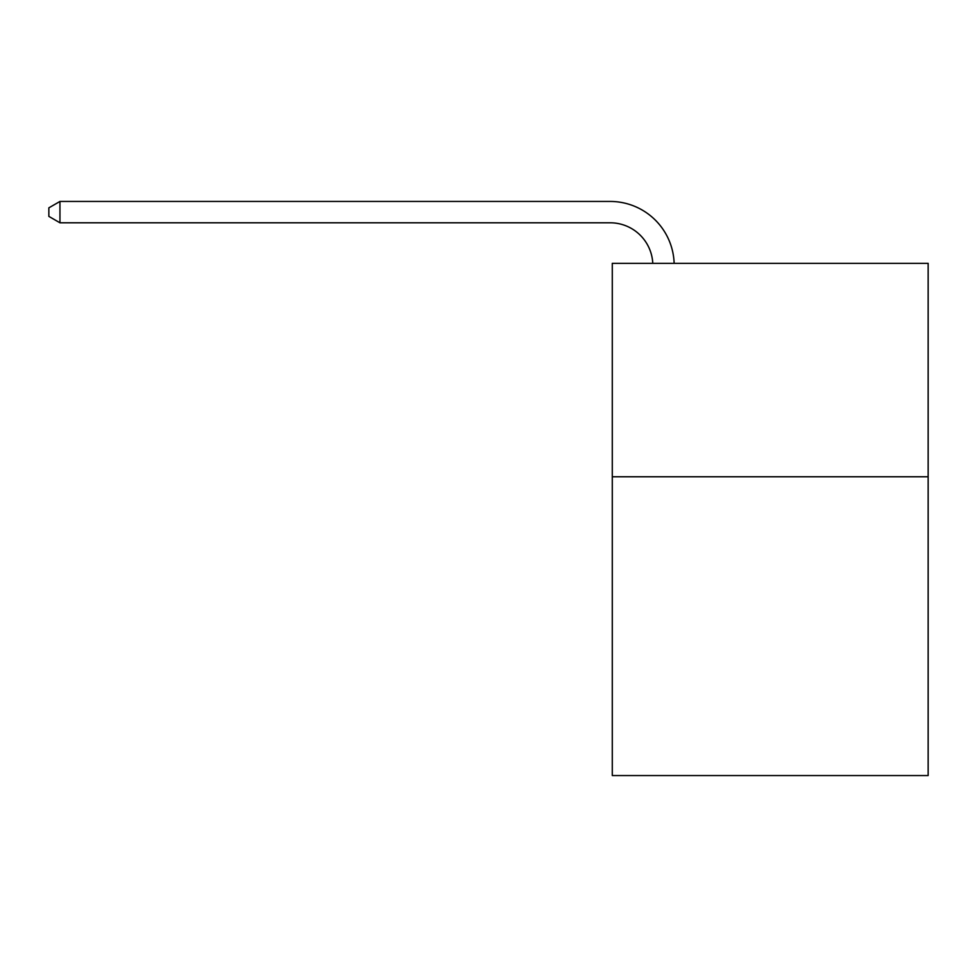 <?xml version="1.0" encoding="UTF-8"?>
<svg xmlns="http://www.w3.org/2000/svg" width="977" height="977" viewBox="0 0 977 977"><rect width="100%" height="100%" fill="white"/><g stroke="black" fill="none" stroke-linecap="round" stroke-linejoin="round"><path stroke-width="1.47" d="M928.15 476.764L928.15 775.555L612.286 775.555L612.286 263.338L928.15 263.338L928.15 476.764L612.286 476.764M610.149 222.793A42.683 42.683 0 0 1 652.783 263.338A42.683 42.683 0 0 0 610.149 222.793A42.683 42.683 0 0 1 652.783 263.338A42.683 42.683 0 0 0 610.149 222.793A42.683 42.683 0 0 1 652.783 263.338A42.683 42.683 0 0 0 610.149 222.793A42.683 42.683 0 0 1 652.783 263.338A42.683 42.683 0 0 0 610.149 222.793A42.683 42.683 0 0 1 652.783 263.338A42.683 42.683 0 0 0 610.149 222.793A42.683 42.683 0 0 1 652.783 263.338A42.683 42.683 0 0 0 610.149 222.793A42.683 42.683 0 0 1 652.783 263.338A42.683 42.683 0 0 0 610.149 222.793A42.683 42.683 0 0 1 652.783 263.338A42.683 42.683 0 0 0 610.149 222.793A42.683 42.683 0 0 1 652.783 263.338A42.683 42.683 0 0 0 610.149 222.793A42.683 42.683 0 0 1 652.783 263.338A42.683 42.683 0 0 0 610.149 222.793A42.683 42.683 0 0 1 652.783 263.338A42.683 42.683 0 0 0 610.149 222.793A42.683 42.683 0 0 1 652.783 263.338A42.683 42.683 0 0 0 610.149 222.793A42.683 42.683 0 0 1 652.783 263.338A42.683 42.683 0 0 0 610.149 222.793A42.683 42.683 0 0 1 652.783 263.338A42.683 42.683 0 0 0 610.149 222.793A42.683 42.683 0 0 1 652.783 263.338A42.683 42.683 0 0 0 610.149 222.793A42.683 42.683 0 0 1 652.783 263.338A42.683 42.683 0 0 0 610.149 222.793A42.683 42.683 0 0 1 652.783 263.338A42.683 42.683 0 0 0 610.149 222.793A42.683 42.683 0 0 1 652.783 263.338A42.683 42.683 0 0 0 610.149 222.793L59.951 222.793L48.85 216.381L48.85 207.845L59.951 201.445L610.149 201.445A64.03 64.03 0 0 1 674.142 263.338M59.951 222.793L59.951 201.445L610.149 201.445"/></g></svg>
